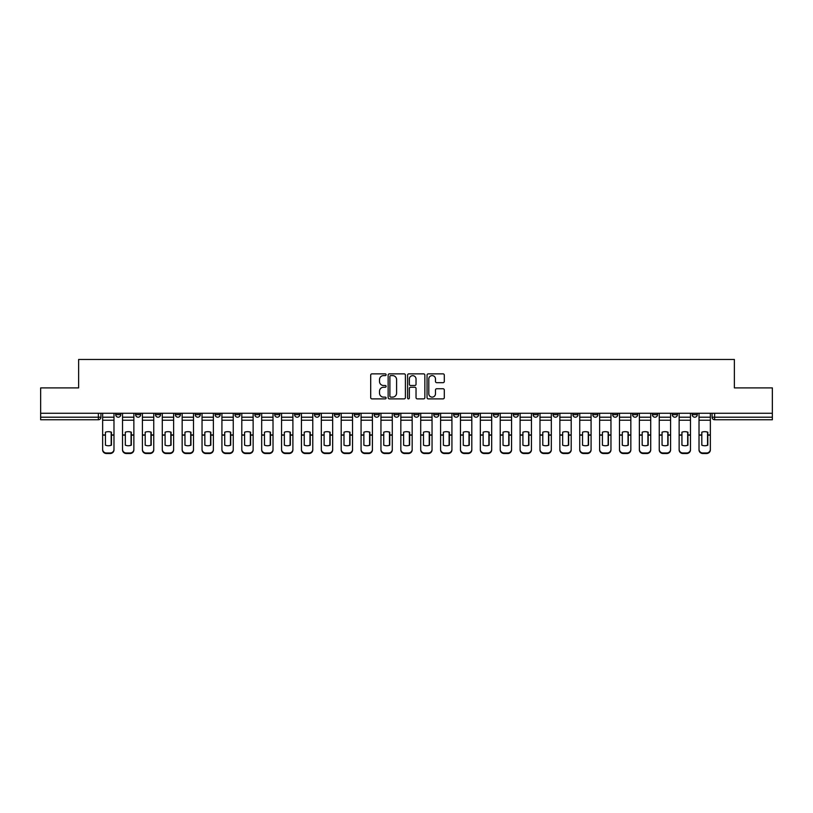 <?xml version="1.0" encoding="UTF-8"?>
<svg xmlns="http://www.w3.org/2000/svg" width="813" height="813" viewBox="0 0 813 813"><rect width="100%" height="100%" fill="white"/><g stroke="black" fill="none" stroke-linecap="round" stroke-linejoin="round"><path stroke-width="1.22" d="M386.114 374.732A0.874 0.874 0 0 0 385.24 373.858L371.948 373.858A1.25 1.25 0 0 0 370.698 375.108L370.698 397.628A1.25 1.25 0 0 0 371.948 398.878L385.24 398.878A0.874 0.874 0 0 0 386.114 397.994A0.874 0.874 0 0 0 385.24 397.12L383.512 397.12A4.004 4.004 0 0 1 379.519 393.116L379.519 391.246A4.004 4.004 0 0 1 383.512 387.242L385.24 387.242A0.874 0.874 0 0 0 386.114 386.368A0.874 0.874 0 0 0 385.24 385.494L383.512 385.494A4.004 4.004 0 0 1 379.519 381.49L379.519 379.61A4.004 4.004 0 0 1 383.512 375.606L385.24 375.606A0.874 0.874 0 0 0 386.114 374.732M652.443 413.258L652.443 414.66L657.534 414.66A2.551 2.551 0 0 1 654.983 417.201A2.551 2.551 0 0 1 652.443 414.66L652.443 413.258M632.565 413.258L632.565 414.66L637.656 414.66A2.551 2.551 0 0 1 635.105 417.201A2.551 2.551 0 0 1 632.565 414.66L632.565 413.258M513.288 413.258L513.288 414.66L518.379 414.66A2.551 2.551 0 0 1 515.838 417.201A2.551 2.551 0 0 1 513.288 414.66L513.288 413.258M493.41 413.258L493.41 414.66L498.501 414.66A2.551 2.551 0 0 1 495.96 417.201A2.551 2.551 0 0 1 493.41 414.66L493.41 413.258M473.532 413.258L473.532 414.66L478.623 414.66A2.551 2.551 0 0 1 476.072 417.201A2.551 2.551 0 0 1 473.532 414.66L473.532 413.258M433.766 413.258L433.766 414.66L438.868 414.66A2.551 2.551 0 0 1 436.317 417.201A2.551 2.551 0 0 1 433.766 414.66L433.766 413.258M394.01 414.66L394.01 413.258L394.01 414.66A2.551 2.551 0 0 0 396.561 417.201A2.551 2.551 0 0 1 394.01 414.66L399.112 414.66A2.551 2.551 0 0 1 396.561 417.201A2.551 2.551 0 0 0 399.112 414.66L399.112 413.258L399.112 414.66M374.132 414.66L374.132 413.258L374.132 414.66A2.551 2.551 0 0 0 376.683 417.201A2.551 2.551 0 0 1 374.132 414.66L379.234 414.66A2.551 2.551 0 0 1 376.683 417.201M354.255 414.66L354.255 413.258L354.255 414.66A2.551 2.551 0 0 0 356.805 417.201A2.551 2.551 0 0 1 354.255 414.66L359.356 414.66A2.551 2.551 0 0 1 356.805 417.201A2.551 2.551 0 0 0 359.356 414.66L359.356 413.258L359.356 414.66M334.377 413.258L334.377 414.66L339.468 414.66A2.551 2.551 0 0 1 336.928 417.201A2.551 2.551 0 0 1 334.377 414.66L334.377 413.258M314.499 413.258L314.499 414.66L319.59 414.66A2.551 2.551 0 0 1 317.04 417.201A2.551 2.551 0 0 1 314.499 414.66L314.499 413.258M294.621 413.258L294.621 414.66L299.712 414.66A2.551 2.551 0 0 1 297.162 417.201A2.551 2.551 0 0 1 294.621 414.66L294.621 413.258M274.733 414.66L274.733 413.258L274.733 414.66A2.551 2.551 0 0 0 277.284 417.201A2.551 2.551 0 0 1 274.733 414.66L279.835 414.66A2.551 2.551 0 0 1 277.284 417.201M234.977 414.66L234.977 413.258L234.977 414.66A2.551 2.551 0 0 0 237.528 417.201A2.551 2.551 0 0 1 234.977 414.66L240.079 414.66A2.551 2.551 0 0 1 237.528 417.201A2.551 2.551 0 0 0 240.079 414.66L240.079 413.258L240.079 414.66M215.099 414.66L215.099 413.258L215.099 414.66A2.551 2.551 0 0 0 217.65 417.201A2.551 2.551 0 0 1 215.099 414.66L220.201 414.66A2.551 2.551 0 0 1 217.65 417.201A2.551 2.551 0 0 0 220.201 414.66L220.201 413.258L220.201 414.66M195.222 414.66L195.222 413.258L195.222 414.66A2.551 2.551 0 0 0 197.772 417.201A2.551 2.551 0 0 1 195.222 414.66L200.323 414.66A2.551 2.551 0 0 1 197.772 417.201A2.551 2.551 0 0 0 200.323 414.66L200.323 413.258L200.323 414.66M175.344 414.66L175.344 413.258L175.344 414.66A2.551 2.551 0 0 0 177.895 417.201A2.551 2.551 0 0 1 175.344 414.66L180.435 414.66A2.551 2.551 0 0 1 177.895 417.201M155.466 414.66L155.466 413.258L155.466 414.66A2.551 2.551 0 0 0 158.017 417.201A2.551 2.551 0 0 1 155.466 414.66L160.557 414.66A2.551 2.551 0 0 1 158.017 417.201A2.551 2.551 0 0 0 160.557 414.66L160.557 413.258L160.557 414.66M135.588 414.66L135.588 413.258L135.588 414.66A2.551 2.551 0 0 0 138.129 417.201A2.551 2.551 0 0 1 135.588 414.66L140.679 414.66A2.551 2.551 0 0 1 138.129 417.201A2.551 2.551 0 0 0 140.679 414.66L140.679 413.258L140.679 414.66M443.055 382.679A1.25 1.25 0 0 0 444.305 381.429L444.305 375.108A1.25 1.25 0 0 0 443.055 373.858L428.299 373.858A1.25 1.25 0 0 0 427.049 375.108L427.049 397.628A1.25 1.25 0 0 0 428.299 398.878L443.055 398.878A1.25 1.25 0 0 0 444.305 397.628L444.305 389.996A1.25 1.25 0 0 0 443.055 388.746L436.733 388.746A1.25 1.25 0 0 0 435.483 389.996L435.483 393.777A3.343 3.343 0 0 1 432.14 397.12A3.343 3.343 0 0 1 428.797 393.777L428.797 378.96A3.343 3.343 0 0 1 432.14 375.606A3.343 3.343 0 0 1 435.483 378.96L435.483 381.429A1.25 1.25 0 0 0 436.733 382.679L443.055 382.679M40.65 413.258L40.65 387.892L78.627 387.892L78.627 359.478L734.373 359.478L734.373 387.892L772.35 387.892L772.35 413.258L40.65 413.258L40.65 417.201L100.924 417.201L100.924 413.258L100.924 417.201A2.551 2.551 0 0 1 98.373 419.752L40.65 419.752L40.65 417.201M405.402 375.108A1.25 1.25 0 0 0 404.152 373.858L389.397 373.858A1.25 1.25 0 0 0 388.147 375.108L388.147 397.628A1.25 1.25 0 0 0 389.397 398.878L404.152 398.878A1.25 1.25 0 0 0 405.402 397.628L405.402 375.108M408.848 373.858L423.603 373.858A1.25 1.25 0 0 1 424.853 375.108L424.853 397.628A1.25 1.25 0 0 1 423.603 398.878L417.293 398.878A1.25 1.25 0 0 1 416.032 397.628L416.032 388.492A1.25 1.25 0 0 0 414.782 387.242L410.595 387.242A1.25 1.25 0 0 0 409.346 388.492L409.346 397.994A0.874 0.874 0 0 1 408.472 398.878A0.874 0.874 0 0 1 407.598 397.994L407.598 375.108A1.25 1.25 0 0 1 408.848 373.858M712.076 413.258L712.076 417.201L772.35 417.201L772.35 419.752L714.627 419.752A2.551 2.551 0 0 1 712.076 417.201M772.35 413.258L772.35 417.201M697.29 413.258L697.29 414.66A2.551 2.551 0 0 1 694.749 417.201A2.551 2.551 0 0 1 692.198 414.66L697.29 414.66M692.198 413.258L692.198 414.66M677.412 413.258L677.412 414.66A2.551 2.551 0 0 1 674.871 417.201A2.551 2.551 0 0 1 672.321 414.66L677.412 414.66M672.321 413.258L672.321 414.66M657.534 413.258L657.534 414.66M637.656 413.258L637.656 414.66L637.656 413.258M617.778 413.258L617.778 414.66A2.551 2.551 0 0 1 615.228 417.201A2.551 2.551 0 0 1 612.677 414.66L617.778 414.66M612.677 413.258L612.677 414.66M597.901 413.258L597.901 414.66A2.551 2.551 0 0 1 595.35 417.201A2.551 2.551 0 0 1 592.799 414.66L597.901 414.66M592.799 413.258L592.799 414.66M578.023 413.258L578.023 414.66A2.551 2.551 0 0 1 575.472 417.201A2.551 2.551 0 0 1 572.921 414.66L578.023 414.66M572.921 413.258L572.921 414.66M558.145 413.258L558.145 414.66A2.551 2.551 0 0 1 555.594 417.201A2.551 2.551 0 0 1 553.043 414.66L558.145 414.66M553.043 413.258L553.043 414.66M538.267 413.258L538.267 414.66A2.551 2.551 0 0 1 535.716 417.201A2.551 2.551 0 0 1 533.165 414.66L538.267 414.66M533.165 413.258L533.165 414.66M518.379 413.258L518.379 414.66A2.551 2.551 0 0 1 515.838 417.201M498.501 413.258L498.501 414.66M478.623 414.66L478.623 413.258L478.623 414.66A2.551 2.551 0 0 1 476.072 417.201M458.745 413.258L458.745 414.66A2.551 2.551 0 0 1 456.195 417.201A2.551 2.551 0 0 1 453.644 414.66A2.551 2.551 0 0 0 456.195 417.201A2.551 2.551 0 0 0 458.745 414.66L453.644 414.66L453.644 413.258M438.868 414.66L438.868 413.258L438.868 414.66A2.551 2.551 0 0 1 436.317 417.201M418.99 413.258L418.99 414.66A2.551 2.551 0 0 1 416.439 417.201A2.551 2.551 0 0 1 413.888 414.66A2.551 2.551 0 0 0 416.439 417.201M413.888 413.258L413.888 414.66L418.99 414.66M379.234 413.258L379.234 414.66L379.234 413.258M339.468 414.66L339.468 413.258L339.468 414.66A2.551 2.551 0 0 1 336.928 417.201M319.59 414.66L319.59 413.258L319.59 414.66A2.551 2.551 0 0 1 317.04 417.201M299.712 414.66L299.712 413.258L299.712 414.66A2.551 2.551 0 0 1 297.162 417.201M279.835 413.258L279.835 414.66L279.835 413.258M259.957 414.66L259.957 413.258L259.957 414.66A2.551 2.551 0 0 1 257.406 417.201A2.551 2.551 0 0 1 254.855 414.66L259.957 414.66A2.551 2.551 0 0 1 257.406 417.201M254.855 413.258L254.855 414.66M180.435 413.258L180.435 414.66L180.435 413.258M120.802 413.258L120.802 414.66A2.551 2.551 0 0 1 118.251 417.201A2.551 2.551 0 0 1 115.71 414.66A2.551 2.551 0 0 0 118.251 417.201A2.551 2.551 0 0 0 120.802 414.66L120.802 413.258M115.71 413.258L115.71 414.66L120.802 414.66M98.373 413.258L98.373 419.752A2.551 2.551 0 0 0 100.924 417.201M390.768 375.606A0.874 0.874 0 0 0 389.894 376.48L389.894 396.246A0.874 0.874 0 0 0 390.768 397.12L392.588 397.12A4.004 4.004 0 0 0 396.592 393.116L396.592 379.61A4.004 4.004 0 0 0 392.588 375.606L390.768 375.606M416.032 379.021A3.343 3.343 0 0 0 412.689 375.667A3.343 3.343 0 0 0 409.346 379.021L409.346 384.244A1.25 1.25 0 0 0 410.595 385.494L414.782 385.494A1.25 1.25 0 0 0 416.032 384.244L416.032 379.021M111.178 445.28L111.178 432.099M108.312 431.673A7.896 6.951 180 0 1 111.178 432.191M102.641 435.646L102.641 449.376A3.821 3.628 0 0 0 106.462 452.993L110.162 452.993A3.821 3.628 0 0 0 113.983 449.376L113.983 449.894A3.821 3.628 180 0 1 110.162 453.522L110.162 452.993M108.312 445.748A7.896 7.49 180 0 0 111.178 445.189M111.442 435.128L111.442 432.191A7.896 6.951 180 0 0 108.444 431.673A7.896 6.951 180 0 0 105.446 432.191L105.446 445.189A7.896 7.49 180 0 0 111.442 445.189L111.442 435.128L113.983 435.128L113.983 449.376M113.983 413.258L113.983 435.128M102.641 413.258L102.641 449.376M106.462 452.993L106.462 453.522L110.162 453.522M106.462 453.522A3.821 3.628 180 0 1 102.641 449.894M131.066 445.28L131.066 432.099M128.19 431.673A7.896 6.951 180 0 1 131.066 432.191M122.519 435.646L122.519 449.376A3.821 3.628 0 0 0 126.35 452.993L130.039 452.993A3.821 3.628 0 0 0 133.86 449.376L133.86 449.894A3.821 3.628 180 0 1 130.039 453.522L130.039 452.993M128.19 445.748A7.896 7.49 180 0 0 131.066 445.189M150.944 445.28L150.944 432.099M148.078 431.673A7.896 6.951 180 0 1 150.944 432.191M142.407 435.646L142.407 449.376A3.821 3.628 0 0 0 146.228 452.993L149.917 452.993A3.821 3.628 0 0 0 153.748 449.376L153.748 449.894A3.821 3.628 180 0 1 149.917 453.522L149.917 452.993M148.078 445.748A7.896 7.49 180 0 0 150.944 445.189M170.821 445.28L170.821 432.099M167.956 431.673A7.896 6.951 180 0 1 170.821 432.191M162.285 435.646L162.285 449.376A3.821 3.628 0 0 0 166.106 452.993L169.795 452.993A3.821 3.628 0 0 0 173.626 449.376L173.626 449.894A3.821 3.628 180 0 1 169.795 453.522L169.795 452.993M167.956 445.748A7.896 7.49 180 0 0 170.821 445.189M131.32 435.128L131.32 432.191A7.896 6.951 180 0 0 128.322 431.673A7.896 6.951 180 0 0 125.324 432.191L125.324 445.189A7.896 7.49 180 0 0 131.32 445.189L131.32 435.128L133.86 435.128L133.86 449.376M133.86 413.258L133.86 435.128M122.519 413.258L122.519 449.376M126.35 452.993L126.35 453.522L130.039 453.522M126.35 453.522A3.821 3.628 180 0 1 122.519 449.894M151.198 435.128L151.198 432.191A7.896 6.951 180 0 0 148.2 431.673A7.896 6.951 180 0 0 145.202 432.191L145.202 445.189A7.896 7.49 180 0 0 151.198 445.189L151.198 435.128L153.748 435.128L153.748 449.376M153.748 413.258L153.748 435.128M142.407 413.258L142.407 449.376M146.228 452.993L146.228 453.522L149.917 453.522M146.228 453.522A3.821 3.628 180 0 1 142.407 449.894M171.076 435.128L171.076 432.191A7.896 6.951 180 0 0 168.078 431.673A7.896 6.951 180 0 0 165.09 432.191L165.09 445.189A7.896 7.49 180 0 0 171.076 445.189L171.076 435.128L173.626 435.128L173.626 449.376M173.626 413.258L173.626 435.128M162.285 413.258L162.285 449.376M166.106 452.993L166.106 453.522L169.795 453.522M166.106 453.522A3.821 3.628 180 0 1 162.285 449.894M190.699 445.28L190.699 432.099M187.833 431.673A7.896 6.951 180 0 1 190.699 432.191M182.163 435.646L182.163 449.376A3.821 3.628 0 0 0 185.984 452.993L189.683 452.993A3.821 3.628 0 0 0 193.504 449.376L193.504 449.894A3.821 3.628 180 0 1 189.683 453.522L189.683 452.993M187.833 445.748A7.896 7.49 180 0 0 190.699 445.189M210.577 445.28L210.577 432.099M207.711 431.673A7.896 6.951 180 0 1 210.577 432.191M202.041 435.646L202.041 449.376A3.821 3.628 0 0 0 205.862 452.993L209.561 452.993A3.821 3.628 0 0 0 213.382 449.376L213.382 449.894A3.821 3.628 180 0 1 209.561 453.522L209.561 452.993M207.711 445.748A7.896 7.49 180 0 0 210.577 445.189M190.953 435.128L190.953 432.191A7.896 6.951 180 0 0 187.955 431.673A7.896 6.951 180 0 0 184.968 432.191L184.968 445.189A7.896 7.49 180 0 0 190.953 445.189L190.953 435.128L193.504 435.128L193.504 449.376M193.504 413.258L193.504 435.128M182.163 413.258L182.163 449.376M185.984 452.993L185.984 453.522L189.683 453.522M185.984 453.522A3.821 3.628 180 0 1 182.163 449.894M210.831 435.128L210.831 432.191A7.896 6.951 180 0 0 207.833 431.673A7.896 6.951 180 0 0 204.846 432.191L204.846 445.189A7.896 7.49 180 0 0 210.831 445.189L210.831 435.128L213.382 435.128L213.382 449.376M213.382 413.258L213.382 435.128M202.041 413.258L202.041 449.376M205.862 452.993L205.862 453.522L209.561 453.522M205.862 453.522A3.821 3.628 180 0 1 202.041 449.894M230.455 445.28L230.455 432.099M227.589 431.673A7.896 6.951 180 0 1 230.455 432.191M221.919 435.646L221.919 449.376A3.821 3.628 0 0 0 225.74 452.993L229.439 452.993A3.821 3.628 0 0 0 233.26 449.376L233.26 449.894A3.821 3.628 180 0 1 229.439 453.522L229.439 452.993M227.589 445.748A7.896 7.49 180 0 0 230.455 445.189M250.333 445.28L250.333 432.099M247.467 431.673A7.896 6.951 180 0 1 250.333 432.191M241.796 435.646L241.796 449.376A3.821 3.628 0 0 0 245.617 452.993L249.317 452.993A3.821 3.628 0 0 0 253.138 449.376L253.138 449.894A3.821 3.628 180 0 1 249.317 453.522L249.317 452.993M247.467 445.748A7.896 7.49 180 0 0 250.333 445.189M270.211 445.28L270.211 432.099M267.345 431.673A7.896 6.951 180 0 1 270.211 432.191M261.674 435.646L261.674 449.376A3.821 3.628 0 0 0 265.495 452.993L269.194 452.993A3.821 3.628 0 0 0 273.016 449.376L273.016 449.894A3.821 3.628 180 0 1 269.194 453.522L269.194 452.993M267.345 445.748A7.896 7.49 180 0 0 270.211 445.189M290.089 445.28L290.089 432.099M287.223 431.673A7.896 6.951 180 0 1 290.089 432.191M281.552 435.646L281.552 449.376A3.821 3.628 0 0 0 285.383 452.993L289.072 452.993A3.821 3.628 0 0 0 292.893 449.376L292.893 449.894A3.821 3.628 180 0 1 289.072 453.522L289.072 452.993M287.223 445.748A7.896 7.49 180 0 0 290.089 445.189M309.977 445.28L309.977 432.099M307.101 431.673A7.896 6.951 180 0 1 309.977 432.191M301.43 435.646L301.43 449.376A3.821 3.628 0 0 0 305.261 452.993L308.95 452.993A3.821 3.628 0 0 0 312.771 449.376L312.771 449.894A3.821 3.628 180 0 1 308.95 453.522L308.95 452.993M307.101 445.748A7.896 7.49 180 0 0 309.977 445.189M329.854 445.28L329.854 432.099M326.989 431.673A7.896 6.951 180 0 1 329.854 432.191M321.318 435.646L321.318 449.376A3.821 3.628 0 0 0 325.139 452.993L328.828 452.993A3.821 3.628 0 0 0 332.659 449.376L332.659 449.894A3.821 3.628 180 0 1 328.828 453.522L328.828 452.993M326.989 445.748A7.896 7.49 180 0 0 329.854 445.189M349.732 445.28L349.732 432.099M346.866 431.673A7.896 6.951 180 0 1 349.732 432.191M341.196 435.646L341.196 449.376A3.821 3.628 0 0 0 345.017 452.993L348.706 452.993A3.821 3.628 0 0 0 352.537 449.376L352.537 449.894A3.821 3.628 180 0 1 348.706 453.522L348.706 452.993M346.866 445.748A7.896 7.49 180 0 0 349.732 445.189M369.61 445.28L369.61 432.099M366.744 431.673A7.896 6.951 180 0 1 369.61 432.191M361.074 435.646L361.074 449.376A3.821 3.628 0 0 0 364.895 452.993L368.594 452.993A3.821 3.628 0 0 0 372.415 449.376L372.415 449.894A3.821 3.628 180 0 1 368.594 453.522L368.594 452.993M366.744 445.748A7.896 7.49 180 0 0 369.61 445.189M230.709 435.128L230.709 432.191A7.896 6.951 180 0 0 227.721 431.673A7.896 6.951 180 0 0 224.723 432.191L224.723 445.189A7.896 7.49 180 0 0 230.709 445.189L230.709 435.128L233.26 435.128L233.26 449.376M233.26 413.258L233.26 435.128M221.919 413.258L221.919 449.376M225.74 452.993L225.74 453.522L229.439 453.522M225.74 453.522A3.821 3.628 180 0 1 221.919 449.894M250.587 435.128L250.587 432.191A7.896 6.951 180 0 0 247.599 431.673A7.896 6.951 180 0 0 244.601 432.191L244.601 445.189A7.896 7.49 180 0 0 250.587 445.189L250.587 435.128L253.138 435.128L253.138 449.376M253.138 413.258L253.138 435.128M241.796 413.258L241.796 449.376M245.617 452.993L245.617 453.522L249.317 453.522M245.617 453.522A3.821 3.628 180 0 1 241.796 449.894M270.465 435.128L270.465 432.191A7.896 6.951 180 0 0 267.477 431.673A7.896 6.951 180 0 0 264.479 432.191L264.479 445.189A7.896 7.49 180 0 0 270.465 445.189L270.465 435.128L273.016 435.128L273.016 449.376M273.016 413.258L273.016 435.128M261.674 413.258L261.674 449.376M265.495 452.993L265.495 453.522L269.194 453.522M265.495 453.522A3.821 3.628 180 0 1 261.674 449.894M290.353 435.128L290.353 432.191A7.896 6.951 180 0 0 287.355 431.673A7.896 6.951 180 0 0 284.357 432.191L284.357 445.189A7.896 7.49 180 0 0 290.353 445.189L290.353 435.128L292.893 435.128L292.893 449.376M292.893 413.258L292.893 435.128M281.552 413.258L281.552 449.376M285.383 452.993L285.383 453.522L289.072 453.522M285.383 453.522A3.821 3.628 180 0 1 281.552 449.894M310.231 435.128L310.231 432.191A7.896 6.951 180 0 0 307.233 431.673A7.896 6.951 180 0 0 304.235 432.191L304.235 445.189A7.896 7.49 180 0 0 310.231 445.189L310.231 435.128L312.771 435.128L312.771 449.376M312.771 413.258L312.771 435.128M301.43 413.258L301.43 449.376M305.261 452.993L305.261 453.522L308.95 453.522M305.261 453.522A3.821 3.628 180 0 1 301.43 449.894M330.108 435.128L330.108 432.191A7.896 6.951 180 0 0 327.111 431.673A7.896 6.951 180 0 0 324.113 432.191L324.113 445.189A7.896 7.49 180 0 0 330.108 445.189L330.108 435.128L332.659 435.128L332.659 449.376M332.659 413.258L332.659 435.128M321.318 413.258L321.318 449.376M325.139 452.993L325.139 453.522L328.828 453.522M325.139 453.522A3.821 3.628 180 0 1 321.318 449.894M349.986 435.128L349.986 432.191A7.896 6.951 180 0 0 346.988 431.673A7.896 6.951 180 0 0 344.001 432.191L344.001 445.189A7.896 7.49 180 0 0 349.986 445.189L349.986 435.128L352.537 435.128L352.537 449.376M352.537 413.258L352.537 435.128M341.196 413.258L341.196 449.376M345.017 452.993L345.017 453.522L348.706 453.522M345.017 453.522A3.821 3.628 180 0 1 341.196 449.894M369.864 435.128L369.864 432.191A7.896 6.951 180 0 0 366.866 431.673A7.896 6.951 180 0 0 363.878 432.191L363.878 445.189A7.896 7.49 180 0 0 369.864 445.189L369.864 435.128L372.415 435.128L372.415 449.376M372.415 413.258L372.415 435.128M361.074 413.258L361.074 449.376M364.895 452.993L364.895 453.522L368.594 453.522M364.895 453.522A3.821 3.628 180 0 1 361.074 449.894M389.488 445.28L389.488 432.099M386.622 431.673A7.896 6.951 180 0 1 389.488 432.191M380.951 435.646L380.951 449.376A3.821 3.628 0 0 0 384.773 452.993L388.472 452.993A3.821 3.628 0 0 0 392.293 449.376L392.293 449.894A3.821 3.628 180 0 1 388.472 453.522L388.472 452.993M386.622 445.748A7.896 7.49 180 0 0 389.488 445.189M409.366 445.28L409.366 432.099M406.5 431.673A7.896 6.951 180 0 1 409.366 432.191M400.829 435.646L400.829 449.376A3.821 3.628 0 0 0 404.65 452.993L408.35 452.993A3.821 3.628 0 0 0 412.171 449.376L412.171 449.894A3.821 3.628 180 0 1 408.35 453.522L408.35 452.993M406.5 445.748A7.896 7.49 180 0 0 409.366 445.189M429.244 445.28L429.244 432.099M426.378 431.673A7.896 6.951 180 0 1 429.244 432.191M420.707 435.646L420.707 449.376A3.821 3.628 0 0 0 424.528 452.993L428.227 452.993A3.821 3.628 0 0 0 432.049 449.376L432.049 449.894A3.821 3.628 180 0 1 428.227 453.522L428.227 452.993M426.378 445.748A7.896 7.49 180 0 0 429.244 445.189M449.122 445.28L449.122 432.099M446.256 431.673A7.896 6.951 180 0 1 449.122 432.191M440.585 435.646L440.585 449.376A3.821 3.628 0 0 0 444.406 452.993L448.105 452.993A3.821 3.628 0 0 0 451.926 449.376L451.926 449.894A3.821 3.628 180 0 1 448.105 453.522L448.105 452.993M446.256 445.748A7.896 7.49 180 0 0 449.122 445.189M468.999 445.28L468.999 432.099M466.134 431.673A7.896 6.951 180 0 1 468.999 432.191M460.463 435.646L460.463 449.376A3.821 3.628 0 0 0 464.294 452.993L467.983 452.993A3.821 3.628 0 0 0 471.804 449.376L471.804 449.894A3.821 3.628 180 0 1 467.983 453.522L467.983 452.993M466.134 445.748A7.896 7.49 180 0 0 468.999 445.189M488.887 445.28L488.887 432.099M486.011 431.673A7.896 6.951 180 0 1 488.887 432.191M480.341 435.646L480.341 449.376A3.821 3.628 0 0 0 484.172 452.993L487.861 452.993A3.821 3.628 0 0 0 491.682 449.376L491.682 449.894A3.821 3.628 180 0 1 487.861 453.522L487.861 452.993M486.011 445.748A7.896 7.49 180 0 0 488.887 445.189M508.765 445.28L508.765 432.099M505.899 431.673A7.896 6.951 180 0 1 508.765 432.191M500.229 435.646L500.229 449.376A3.821 3.628 0 0 0 504.05 452.993L507.739 452.993A3.821 3.628 0 0 0 511.57 449.376L511.57 449.894A3.821 3.628 180 0 1 507.739 453.522L507.739 452.993M505.899 445.748A7.896 7.49 180 0 0 508.765 445.189M528.643 445.28L528.643 432.099M525.777 431.673A7.896 6.951 180 0 1 528.643 432.191M520.107 435.646L520.107 449.376A3.821 3.628 0 0 0 523.928 452.993L527.617 452.993A3.821 3.628 0 0 0 531.448 449.376L531.448 449.894A3.821 3.628 180 0 1 527.617 453.522L527.617 452.993M525.777 445.748A7.896 7.49 180 0 0 528.643 445.189M548.521 445.28L548.521 432.099M545.655 431.673A7.896 6.951 180 0 1 548.521 432.191M539.984 435.646L539.984 449.376A3.821 3.628 0 0 0 543.806 452.993L547.505 452.993A3.821 3.628 0 0 0 551.326 449.376L551.326 449.894A3.821 3.628 180 0 1 547.505 453.522L547.505 452.993M545.655 445.748A7.896 7.49 180 0 0 548.521 445.189M568.399 445.28L568.399 432.099M565.533 431.673A7.896 6.951 180 0 1 568.399 432.191M559.862 435.646L559.862 449.376A3.821 3.628 0 0 0 563.683 452.993L567.383 452.993A3.821 3.628 0 0 0 571.204 449.376L571.204 449.894A3.821 3.628 180 0 1 567.383 453.522L567.383 452.993M565.533 445.748A7.896 7.49 180 0 0 568.399 445.189M588.277 445.28L588.277 432.099M585.411 431.673A7.896 6.951 180 0 1 588.277 432.191M579.74 435.646L579.74 449.376A3.821 3.628 0 0 0 583.561 452.993L587.26 452.993A3.821 3.628 0 0 0 591.081 449.376L591.081 449.894A3.821 3.628 180 0 1 587.26 453.522L587.26 452.993M585.411 445.748A7.896 7.49 180 0 0 588.277 445.189M608.154 445.28L608.154 432.099M605.289 431.673A7.896 6.951 180 0 1 608.154 432.191M599.618 435.646L599.618 449.376A3.821 3.628 0 0 0 603.439 452.993L607.138 452.993A3.821 3.628 0 0 0 610.959 449.376L610.959 449.894A3.821 3.628 180 0 1 607.138 453.522L607.138 452.993M605.289 445.748A7.896 7.49 180 0 0 608.154 445.189M628.032 445.28L628.032 432.099M625.167 431.673A7.896 6.951 180 0 1 628.032 432.191M619.496 435.646L619.496 449.376A3.821 3.628 0 0 0 623.317 452.993L627.016 452.993A3.821 3.628 0 0 0 630.837 449.376L630.837 449.894A3.821 3.628 180 0 1 627.016 453.522L627.016 452.993M625.167 445.748A7.896 7.49 180 0 0 628.032 445.189M647.91 445.28L647.91 432.099M645.044 431.673A7.896 6.951 180 0 1 647.91 432.191M639.374 435.646L639.374 449.376A3.821 3.628 0 0 0 643.205 452.993L646.894 452.993A3.821 3.628 0 0 0 650.715 449.376L650.715 449.894A3.821 3.628 180 0 1 646.894 453.522L646.894 452.993M645.044 445.748A7.896 7.49 180 0 0 647.91 445.189M667.798 445.28L667.798 432.099M664.922 431.673A7.896 6.951 180 0 1 667.798 432.191M659.252 435.646L659.252 449.376A3.821 3.628 0 0 0 663.083 452.993L666.772 452.993A3.821 3.628 0 0 0 670.593 449.376L670.593 449.894A3.821 3.628 180 0 1 666.772 453.522L666.772 452.993M664.922 445.748A7.896 7.49 180 0 0 667.798 445.189M389.742 435.128L389.742 432.191A7.896 6.951 180 0 0 386.744 431.673A7.896 6.951 180 0 0 383.756 432.191L383.756 445.189A7.896 7.49 180 0 0 389.742 445.189L389.742 435.128L392.293 435.128L392.293 449.376M392.293 413.258L392.293 435.128M380.951 413.258L380.951 449.376M384.773 452.993L384.773 453.522L388.472 453.522M384.773 453.522A3.821 3.628 180 0 1 380.951 449.894M409.62 435.128L409.62 432.191A7.896 6.951 180 0 0 406.632 431.673A7.896 6.951 180 0 0 403.634 432.191L403.634 445.189A7.896 7.49 180 0 0 409.62 445.189L409.62 435.128L412.171 435.128L412.171 449.376M412.171 413.258L412.171 435.128M400.829 413.258L400.829 449.376M404.65 452.993L404.65 453.522L408.35 453.522M404.65 453.522A3.821 3.628 180 0 1 400.829 449.894M429.498 435.128L429.498 432.191A7.896 6.951 180 0 0 426.51 431.673A7.896 6.951 180 0 0 423.512 432.191L423.512 445.189A7.896 7.49 180 0 0 429.498 445.189L429.498 435.128L432.049 435.128L432.049 449.376M432.049 413.258L432.049 435.128M420.707 413.258L420.707 449.376M424.528 452.993L424.528 453.522L428.227 453.522M424.528 453.522A3.821 3.628 180 0 1 420.707 449.894M449.376 435.128L449.376 432.191A7.896 6.951 180 0 0 446.388 431.673A7.896 6.951 180 0 0 443.39 432.191L443.39 445.189A7.896 7.49 180 0 0 449.376 445.189L449.376 435.128L451.926 435.128L451.926 449.376M451.926 413.258L451.926 435.128M440.585 413.258L440.585 449.376M444.406 452.993L444.406 453.522L448.105 453.522M444.406 453.522A3.821 3.628 180 0 1 440.585 449.894M469.264 435.128L469.264 432.191A7.896 6.951 180 0 0 466.266 431.673A7.896 6.951 180 0 0 463.268 432.191L463.268 445.189A7.896 7.49 180 0 0 469.264 445.189L469.264 435.128L471.804 435.128L471.804 449.376M471.804 413.258L471.804 435.128M460.463 413.258L460.463 449.376M464.294 452.993L464.294 453.522L467.983 453.522M464.294 453.522A3.821 3.628 180 0 1 460.463 449.894M489.141 435.128L489.141 432.191A7.896 6.951 180 0 0 486.144 431.673A7.896 6.951 180 0 0 483.146 432.191L483.146 445.189A7.896 7.49 180 0 0 489.141 445.189L489.141 435.128L491.682 435.128L491.682 449.376M491.682 413.258L491.682 435.128M480.341 413.258L480.341 449.376M484.172 452.993L484.172 453.522L487.861 453.522M484.172 453.522A3.821 3.628 180 0 1 480.341 449.894M509.019 435.128L509.019 432.191A7.896 6.951 180 0 0 506.021 431.673A7.896 6.951 180 0 0 503.023 432.191L503.023 445.189A7.896 7.49 180 0 0 509.019 445.189L509.019 435.128L511.57 435.128L511.57 449.376M511.57 413.258L511.57 435.128M500.229 413.258L500.229 449.376M504.05 452.993L504.05 453.522L507.739 453.522M504.05 453.522A3.821 3.628 180 0 1 500.229 449.894M528.897 435.128L528.897 432.191A7.896 6.951 180 0 0 525.899 431.673A7.896 6.951 180 0 0 522.911 432.191L522.911 445.189A7.896 7.49 180 0 0 528.897 445.189L528.897 435.128L531.448 435.128L531.448 449.376M531.448 413.258L531.448 435.128M520.107 413.258L520.107 449.376M523.928 452.993L523.928 453.522L527.617 453.522M523.928 453.522A3.821 3.628 180 0 1 520.107 449.894M548.775 435.128L548.775 432.191A7.896 6.951 180 0 0 545.777 431.673A7.896 6.951 180 0 0 542.789 432.191L542.789 445.189A7.896 7.49 180 0 0 548.775 445.189L548.775 435.128L551.326 435.128L551.326 449.376M551.326 413.258L551.326 435.128M539.984 413.258L539.984 449.376M543.806 452.993L543.806 453.522L547.505 453.522M543.806 453.522A3.821 3.628 180 0 1 539.984 449.894M568.653 435.128L568.653 432.191A7.896 6.951 180 0 0 565.655 431.673A7.896 6.951 180 0 0 562.667 432.191L562.667 445.189A7.896 7.49 180 0 0 568.653 445.189L568.653 435.128L571.204 435.128L571.204 449.376M571.204 413.258L571.204 435.128M559.862 413.258L559.862 449.376M563.683 452.993L563.683 453.522L567.383 453.522M563.683 453.522A3.821 3.628 180 0 1 559.862 449.894M588.531 435.128L588.531 432.191A7.896 6.951 180 0 0 585.543 431.673A7.896 6.951 180 0 0 582.545 432.191L582.545 445.189A7.896 7.49 180 0 0 588.531 445.189L588.531 435.128L591.081 435.128L591.081 449.376M591.081 413.258L591.081 435.128M579.74 413.258L579.74 449.376M583.561 452.993L583.561 453.522L587.26 453.522M583.561 453.522A3.821 3.628 180 0 1 579.74 449.894M608.409 435.128L608.409 432.191A7.896 6.951 180 0 0 605.421 431.673A7.896 6.951 180 0 0 602.423 432.191L602.423 445.189A7.896 7.49 180 0 0 608.409 445.189L608.409 435.128L610.959 435.128L610.959 449.376M610.959 413.258L610.959 435.128M599.618 413.258L599.618 449.376M603.439 452.993L603.439 453.522L607.138 453.522M603.439 453.522A3.821 3.628 180 0 1 599.618 449.894M628.286 435.128L628.286 432.191A7.896 6.951 180 0 0 625.299 431.673A7.896 6.951 180 0 0 622.301 432.191L622.301 445.189A7.896 7.49 180 0 0 628.286 445.189L628.286 435.128L630.837 435.128L630.837 449.376M630.837 413.258L630.837 435.128M619.496 413.258L619.496 449.376M623.317 452.993L623.317 453.522L627.016 453.522M623.317 453.522A3.821 3.628 180 0 1 619.496 449.894M648.174 435.128L648.174 432.191A7.896 6.951 180 0 0 645.176 431.673A7.896 6.951 180 0 0 642.179 432.191L642.179 445.189A7.896 7.49 180 0 0 648.174 445.189L648.174 435.128L650.715 435.128L650.715 449.376M650.715 413.258L650.715 435.128M639.374 413.258L639.374 449.376M643.205 452.993L643.205 453.522L646.894 453.522M643.205 453.522A3.821 3.628 180 0 1 639.374 449.894M668.052 435.128L668.052 432.191A7.896 6.951 180 0 0 665.054 431.673A7.896 6.951 180 0 0 662.056 432.191L662.056 445.189A7.896 7.49 180 0 0 668.052 445.189L668.052 435.128L670.593 435.128L670.593 449.376M670.593 413.258L670.593 435.128M659.252 413.258L659.252 449.376M663.083 452.993L663.083 453.522L666.772 453.522M663.083 453.522A3.821 3.628 180 0 1 659.252 449.894M687.676 445.28L687.676 432.099M684.81 431.673A7.896 6.951 180 0 1 687.676 432.191M679.14 435.646L679.14 449.376A3.821 3.628 0 0 0 682.961 452.993L686.65 452.993A3.821 3.628 0 0 0 690.481 449.376L690.481 449.894A3.821 3.628 180 0 1 686.65 453.522L686.65 452.993M684.81 445.748A7.896 7.49 180 0 0 687.676 445.189M687.93 435.128L687.93 432.191A7.896 6.951 180 0 0 684.932 431.673A7.896 6.951 180 0 0 681.934 432.191L681.934 445.189A7.896 7.49 180 0 0 687.93 445.189L687.93 435.128L690.481 435.128L690.481 449.376M690.481 413.258L690.481 435.128M679.14 413.258L679.14 449.376M682.961 452.993L682.961 453.522L686.65 453.522M682.961 453.522A3.821 3.628 180 0 1 679.14 449.894M707.554 445.28L707.554 432.099M704.688 431.673A7.896 6.951 180 0 1 707.554 432.191M699.017 435.646L699.017 449.376A3.821 3.628 0 0 0 702.839 452.993L706.538 452.993A3.821 3.628 0 0 0 710.359 449.376L710.359 449.894A3.821 3.628 180 0 1 706.538 453.522L706.538 452.993M704.688 445.748A7.896 7.49 180 0 0 707.554 445.189M707.808 435.128L707.808 432.191A7.896 6.951 180 0 0 704.81 431.673A7.896 6.951 180 0 0 701.822 432.191L701.822 445.189A7.896 7.49 180 0 0 707.808 445.189L707.808 435.128L710.359 435.128L710.359 449.376M710.359 413.258L710.359 435.128M699.017 413.258L699.017 449.376M702.839 452.993L702.839 453.522L706.538 453.522M702.839 453.522A3.821 3.628 180 0 1 699.017 449.894M714.627 413.258L714.627 419.752M111.442 434.925L113.983 434.925M102.641 434.925L105.446 434.925M102.641 420.23L113.983 420.23M102.641 435.128L105.446 435.128M102.641 417.201L113.983 417.201M131.32 434.925L133.86 434.925M122.519 434.925L125.324 434.925M122.519 420.23L133.86 420.23M122.519 435.128L125.324 435.128M122.519 417.201L133.86 417.201M151.198 434.925L153.748 434.925M142.407 434.925L145.202 434.925M142.407 420.23L153.748 420.23M142.407 435.128L145.202 435.128M142.407 417.201L153.748 417.201M171.076 434.925L173.626 434.925M162.285 434.925L165.09 434.925M162.285 420.23L173.626 420.23M162.285 435.128L165.09 435.128M162.285 417.201L173.626 417.201M190.953 434.925L193.504 434.925M182.163 434.925L184.968 434.925M182.163 420.23L193.504 420.23M182.163 435.128L184.968 435.128M182.163 417.201L193.504 417.201M210.831 434.925L213.382 434.925M202.041 434.925L204.846 434.925M202.041 420.23L213.382 420.23M202.041 435.128L204.846 435.128M202.041 417.201L213.382 417.201M230.709 434.925L233.26 434.925M221.919 434.925L224.723 434.925M221.919 420.23L233.26 420.23M221.919 435.128L224.723 435.128M221.919 417.201L233.26 417.201M250.587 434.925L253.138 434.925M241.796 434.925L244.601 434.925M241.796 420.23L253.138 420.23M241.796 435.128L244.601 435.128M241.796 417.201L253.138 417.201M270.465 434.925L273.016 434.925M261.674 434.925L264.479 434.925M261.674 420.23L273.016 420.23M261.674 435.128L264.479 435.128M261.674 417.201L273.016 417.201M290.353 434.925L292.893 434.925M281.552 434.925L284.357 434.925M281.552 420.23L292.893 420.23M281.552 435.128L284.357 435.128M281.552 417.201L292.893 417.201M310.231 434.925L312.771 434.925M301.43 434.925L304.235 434.925M301.43 420.23L312.771 420.23M301.43 435.128L304.235 435.128M301.43 417.201L312.771 417.201M330.108 434.925L332.659 434.925M321.318 434.925L324.113 434.925M321.318 420.23L332.659 420.23M321.318 435.128L324.113 435.128M321.318 417.201L332.659 417.201M349.986 434.925L352.537 434.925M341.196 434.925L344.001 434.925M341.196 420.23L352.537 420.23M341.196 435.128L344.001 435.128M341.196 417.201L352.537 417.201M369.864 434.925L372.415 434.925M361.074 434.925L363.878 434.925M361.074 420.23L372.415 420.23M361.074 435.128L363.878 435.128M361.074 417.201L372.415 417.201M389.742 434.925L392.293 434.925M380.951 434.925L383.756 434.925M380.951 420.23L392.293 420.23M380.951 435.128L383.756 435.128M380.951 417.201L392.293 417.201M409.62 434.925L412.171 434.925M400.829 434.925L403.634 434.925M400.829 420.23L412.171 420.23M400.829 435.128L403.634 435.128M400.829 417.201L412.171 417.201M429.498 434.925L432.049 434.925M420.707 434.925L423.512 434.925M420.707 420.23L432.049 420.23M420.707 435.128L423.512 435.128M420.707 417.201L432.049 417.201M449.376 434.925L451.926 434.925M440.585 434.925L443.39 434.925M440.585 420.23L451.926 420.23M440.585 435.128L443.39 435.128M440.585 417.201L451.926 417.201M469.264 434.925L471.804 434.925M460.463 434.925L463.268 434.925M460.463 420.23L471.804 420.23M460.463 435.128L463.268 435.128M460.463 417.201L471.804 417.201M489.141 434.925L491.682 434.925M480.341 434.925L483.146 434.925M480.341 420.23L491.682 420.23M480.341 435.128L483.146 435.128M480.341 417.201L491.682 417.201M509.019 434.925L511.57 434.925M500.229 434.925L503.023 434.925M500.229 420.23L511.57 420.23M500.229 435.128L503.023 435.128M500.229 417.201L511.57 417.201M528.897 434.925L531.448 434.925M520.107 434.925L522.911 434.925M520.107 420.23L531.448 420.23M520.107 435.128L522.911 435.128M520.107 417.201L531.448 417.201M548.775 434.925L551.326 434.925M539.984 434.925L542.789 434.925M539.984 420.23L551.326 420.23M539.984 435.128L542.789 435.128M539.984 417.201L551.326 417.201M568.653 434.925L571.204 434.925M559.862 434.925L562.667 434.925M559.862 420.23L571.204 420.23M559.862 435.128L562.667 435.128M559.862 417.201L571.204 417.201M588.531 434.925L591.081 434.925M579.74 434.925L582.545 434.925M579.74 420.23L591.081 420.23M579.74 435.128L582.545 435.128M579.74 417.201L591.081 417.201M608.409 434.925L610.959 434.925M599.618 434.925L602.423 434.925M599.618 420.23L610.959 420.23M599.618 435.128L602.423 435.128M599.618 417.201L610.959 417.201M628.286 434.925L630.837 434.925M619.496 434.925L622.301 434.925M619.496 420.23L630.837 420.23M619.496 435.128L622.301 435.128M619.496 417.201L630.837 417.201M648.174 434.925L650.715 434.925M639.374 434.925L642.179 434.925M639.374 420.23L650.715 420.23M639.374 435.128L642.179 435.128M639.374 417.201L650.715 417.201M668.052 434.925L670.593 434.925M659.252 434.925L662.056 434.925M659.252 420.23L670.593 420.23M659.252 435.128L662.056 435.128M659.252 417.201L670.593 417.201M687.93 434.925L690.481 434.925M679.14 434.925L681.934 434.925M679.14 420.23L690.481 420.23M679.14 435.128L681.934 435.128M679.14 417.201L690.481 417.201M707.808 434.925L710.359 434.925M699.017 434.925L701.822 434.925M699.017 420.23L710.359 420.23M699.017 435.128L701.822 435.128M699.017 417.201L710.359 417.201"/></g></svg>
